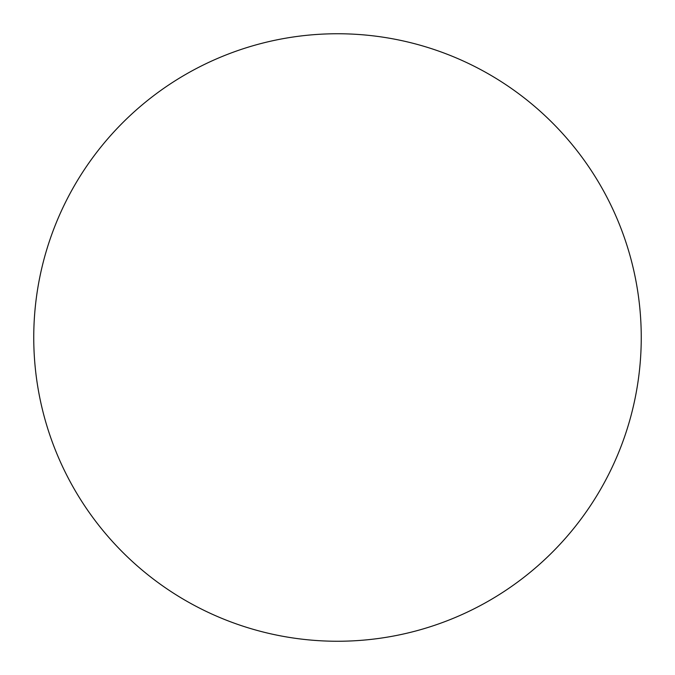 <?xml version="1.0" encoding="UTF-8"?>
<svg xmlns="http://www.w3.org/2000/svg" width="675" height="675" viewBox="0 0 675 675"><rect width="100%" height="100%" fill="white"/><g stroke="black" fill="none" stroke-linecap="round" stroke-linejoin="round"><path stroke-width="1.01" d="M33.75 337.5A303.75 303.75 0 0 0 337.5 641.25A303.75 303.75 0 0 0 641.25 337.5A303.75 303.75 0 0 0 337.5 33.75A303.75 303.75 0 0 0 33.75 337.5"/></g></svg>
